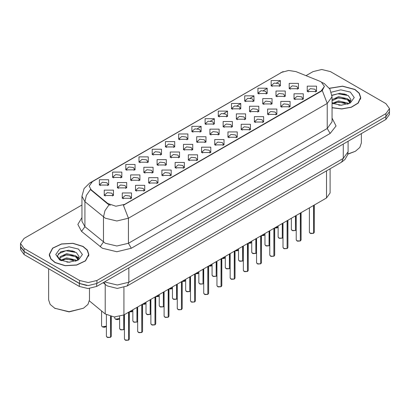 <?xml version="1.0" encoding="UTF-8"?>
<svg xmlns="http://www.w3.org/2000/svg" width="410" height="410" viewBox="0 0 410 410"><rect width="100%" height="100%" fill="white"/><g stroke="black" fill="none" stroke-linecap="round" stroke-linejoin="round"><path stroke-width="0.61" d="M152.228 154.565L152.228 149.225L161.478 149.225L161.478 154.565L152.228 154.565M160.407 155.067L160.94 153.899L159.746 152.228L155.287 151.715L152.766 153.899L153.304 155.067M139.016 162.191L139.016 156.856L148.266 156.856L148.266 162.191L139.016 162.191M147.19 162.693L147.728 161.525L146.529 159.859L142.075 159.346L139.554 161.525L140.092 162.693M125.803 169.822L125.803 164.482L135.054 164.482L135.054 169.822L125.803 169.822M133.978 170.324L134.516 169.156L133.317 167.485L128.863 166.972L126.341 169.156L126.88 170.324M165.445 146.939L165.445 141.599L174.691 141.599L174.691 146.939L165.445 146.939M173.62 147.436L174.153 146.267L172.958 144.602L168.505 144.089L165.978 146.267L166.516 147.436M178.657 139.308L178.657 133.967L187.903 133.967L187.903 139.308L178.657 139.308M186.832 139.81L187.365 138.641L186.171 136.971L181.717 136.463L179.19 138.641L179.729 139.81M112.591 177.448L112.591 172.113L121.842 172.113L121.842 177.448L112.591 177.448M120.765 177.95L121.304 176.782L120.104 175.116L115.651 174.604L113.129 176.782L113.662 177.95M191.87 131.682L191.87 126.341L201.115 126.341L201.115 131.682L191.87 131.682M200.044 132.179L200.577 131.01L199.383 129.345L194.929 128.832L192.403 131.01L192.941 132.179M205.082 124.051L205.082 118.71L214.327 118.71L214.327 124.051L205.082 124.051M213.256 124.553L213.789 123.384L212.595 121.714L208.142 121.206L205.62 123.384L206.153 124.553M218.294 116.425L218.294 111.084L227.54 111.084L227.54 116.425L218.294 116.425M226.469 116.922L227.007 115.758L225.808 114.088L221.354 113.575L218.832 115.758L219.365 116.922M231.506 108.793L231.506 103.458L240.752 103.458L240.752 108.793L231.506 108.793M239.681 109.296L240.219 108.127L239.02 106.462L234.566 105.949L232.045 108.127L232.578 109.296M244.719 101.167L244.719 95.827L253.964 95.827L253.969 101.167L244.719 101.167M252.893 101.67L253.431 100.501L252.232 98.83L247.778 98.318L245.257 100.501L245.79 101.67M257.931 93.536L257.931 88.201L267.182 88.201L267.182 93.536L257.931 93.536M266.105 94.039L266.643 92.87L265.444 91.204L260.991 90.692L258.469 92.87L259.002 94.039M271.143 85.91L271.143 80.57L280.394 80.57L280.394 85.91L271.143 85.91M279.318 86.413L279.856 85.244L278.656 83.573L274.203 83.061L271.681 85.244L272.219 86.413M99.379 185.079L99.379 179.739L108.629 179.739L108.629 185.079L99.379 185.079M107.553 185.576L108.091 184.413L106.892 182.742L102.438 182.23L99.917 184.413L100.45 185.576M143.854 172.615L143.854 167.275L153.104 167.275L153.104 172.615L143.854 172.615M152.028 173.117L152.566 171.949L151.367 170.278L146.913 169.766L144.392 171.949L144.93 173.117M183.495 149.732L183.495 144.392L192.741 144.392L192.741 149.732L183.495 149.732M191.67 150.229L192.203 149.061L191.009 147.395L186.555 146.882L184.028 149.061L184.567 150.229M157.066 164.984L157.066 159.649L166.316 159.649L166.316 164.984L157.066 164.984M165.245 165.486L165.778 164.318L164.579 162.652L160.125 162.14L157.604 164.318L158.142 165.486M196.708 142.101L196.708 136.761L205.953 136.761L205.953 142.101L196.708 142.101M204.882 142.603L205.415 141.435L204.221 139.764L199.767 139.256L197.241 141.435L197.779 142.603M130.641 180.241L130.641 174.906L139.892 174.906L139.892 180.241L130.641 180.241M138.816 180.743L139.354 179.575L138.155 177.909L133.701 177.397L131.179 179.575L131.712 180.743M117.429 187.872L117.429 182.532L126.68 182.532L126.68 187.872L117.429 187.872M125.603 188.369L126.142 187.206L124.942 185.535L120.489 185.023L117.967 187.206L118.5 188.369M170.278 157.358L170.278 152.018L179.529 152.018L179.529 157.358L170.278 157.358M178.458 157.86L178.991 156.692L177.796 155.021L173.343 154.508L170.816 156.692L171.354 157.86M209.92 134.475L209.92 129.135L219.165 129.135L219.165 134.475L209.92 134.475M218.094 134.972L218.627 133.803L217.433 132.138L212.98 131.625L210.453 133.803L210.991 134.972M223.132 126.844L223.132 121.504L232.378 121.504L232.378 126.844L223.132 126.844M231.307 127.346L231.84 126.177L230.645 124.507L226.192 123.999L223.67 126.177L224.203 127.346M236.344 119.218L236.344 113.877L245.59 113.877L245.59 119.218L236.344 119.218M244.519 119.715L245.057 118.551L243.858 116.881L239.404 116.368L236.883 118.551L237.416 119.715M249.557 111.587L249.557 106.251L258.802 106.251L258.802 111.587L249.557 111.587M257.731 112.089L258.269 110.92L257.07 109.255L252.616 108.742L250.095 110.92L250.628 112.089M262.769 103.961L262.769 98.62L272.02 98.62L272.02 103.961L262.769 103.961M270.943 104.463L271.481 103.294L270.282 101.624L265.829 101.111L263.307 103.294L263.84 104.463M275.981 96.329L275.981 90.994L285.232 90.994L285.232 96.329L275.981 96.329M284.156 96.832L284.694 95.663L283.494 93.998L279.041 93.485L276.519 95.663L277.052 96.832M289.193 88.704L289.193 83.363L298.444 83.363L298.444 88.704L289.193 88.704M297.368 89.206L297.906 88.037L296.707 86.367L292.253 85.854L289.732 88.037L290.27 89.206M104.217 195.498L104.217 190.158L113.462 190.158L113.462 195.498L104.217 195.498M112.391 196L112.929 194.832L111.73 193.161L107.276 192.654L104.755 194.832L105.288 196M135.479 190.665L135.479 185.325L144.73 185.325L144.73 190.665L135.479 190.665M143.654 191.162L144.192 189.999L142.993 188.328L138.539 187.816L136.017 189.999L136.55 191.162M148.692 183.034L148.692 177.699L157.942 177.699L157.942 183.034L148.692 183.034M156.866 183.536L157.404 182.368L156.205 180.702L151.751 180.19L149.23 182.368L149.768 183.536M161.904 175.408L161.904 170.068L171.154 170.068L171.154 175.408L161.904 175.408M170.078 175.91L170.616 174.742L169.417 173.071L164.963 172.559L162.442 174.742L162.98 175.91M175.116 167.777L175.116 162.442L184.367 162.442L184.367 167.777L175.116 167.777M183.296 168.279L183.829 167.111L182.635 165.445L178.176 164.933L175.654 167.111L176.192 168.279M188.333 160.151L188.333 154.811L197.579 154.811L197.579 160.151L188.333 160.151M196.508 160.653L197.041 159.485L195.847 157.814L191.393 157.302L188.866 159.485L189.405 160.653M201.546 152.525L201.546 147.185L210.791 147.185L210.791 152.525L201.546 152.525M209.72 153.022L210.253 151.854L209.059 150.188L204.605 149.676L202.079 151.854L202.617 153.022M214.758 144.894L214.758 139.554L224.003 139.554L224.003 144.894L214.758 144.894M222.932 145.396L223.465 144.228L222.271 142.557L217.818 142.05L215.291 144.228L215.829 145.396M227.97 137.268L227.97 131.928L237.216 131.928L237.216 137.268L227.97 137.268M236.145 137.765L236.678 136.597L235.483 134.931L231.03 134.418L228.508 136.597L229.041 137.765M241.183 129.637L241.183 124.297L250.428 124.297L250.428 129.637L241.183 129.637M249.357 130.139L249.895 128.971L248.696 127.3L244.242 126.792L241.721 128.971L242.254 130.139M254.395 122.011L254.395 116.671L263.64 116.671L263.64 122.011L254.395 122.011M262.569 122.508L263.107 121.345L261.908 119.674L257.454 119.161L254.933 121.345L255.466 122.508M267.607 114.38L267.607 109.045L276.853 109.045L276.853 114.38L267.607 114.38M275.781 114.882L276.319 113.713L275.12 112.048L270.667 111.535L268.145 113.713L268.678 114.882M280.819 106.754L280.819 101.413L290.07 101.413L290.07 106.754L280.819 106.754M288.994 107.256L289.532 106.087L288.332 104.417L283.879 103.904L281.357 106.087L281.89 107.256M294.031 99.123L294.031 93.787L303.282 93.787L303.282 99.123L294.031 99.123M302.206 99.625L302.744 98.456L301.545 96.791L297.091 96.278L294.57 98.456L295.108 99.625M307.244 91.497L307.244 86.156L316.494 86.156L316.494 91.497L307.244 91.497M315.418 91.999L315.956 90.83L314.757 89.16L310.303 88.647L307.782 90.83L308.32 91.999M122.267 198.291L122.267 192.951L131.513 192.951L131.518 198.291L122.267 198.291M130.441 198.794L130.98 197.625L129.78 195.954L125.327 195.447L122.805 197.625L123.338 198.794M319.703 81.206L321.173 81.918L324.407 86.423L321.173 90.928L124.66 204.385L115.897 206.23L107.82 203.534L91.158 189.794L89.16 186.14L92.393 181.635L281.772 72.298L288.614 70.458L295.907 71.586L319.703 81.206M330.106 168.792L330.106 192.961L326.514 197.968L123.943 314.921L114.205 316.966L105.232 313.978L89.411 300.935M332.033 107.758L341.796 108.973L351.339 107.282L358.248 103.115L360.764 97.539L359.252 93.157L354.957 89.447L342.55 86.131L329.379 88.242M83.076 246.415L72.924 243.284L61.474 243.935L52.577 248.147L49.236 254.507L50.748 258.889L55.042 262.6L65.19 265.731L76.644 265.08L85.541 260.868L88.878 254.507L87.371 250.126L83.076 246.415M49.441 255.538L49.374 255.84M324.407 86.423L322.245 90.482L321.173 91.256L123.42 205.272L128.417 218.233L116.855 221L105.298 218.233L84.901 201.664L81.944 196.252L81.944 221.277L84.901 226.694L105.298 243.263L116.855 246.026L128.417 243.263L327.241 128.468L332.033 121.796L332.033 96.77L327.241 103.443L322.245 90.482M81.944 205.02L24.093 238.425L20.5 243.427L20.5 246.43L24.093 251.438L79.576 283.474L88.247 285.544L96.919 283.474L385.907 116.624L389.5 111.617L389.5 108.614L385.907 103.612L330.424 71.576L321.753 69.5L313.081 71.576L305.998 75.665M110.295 205.272L107.82 204.021L90.415 189.528L86.372 195.406L84.901 201.664L84.901 226.694L81.554 231.383L77.859 224.424L81.944 217.536M20.5 243.427L24.093 248.434L79.576 280.471L88.247 282.541L96.919 280.471L385.907 113.621L389.5 108.614M88.744 255.84L88.678 255.538M360.626 98.871L360.559 98.569M74.763 251.668L73.539 251.438M346.645 94.7L345.42 94.469M20.531 246.917L20.531 249.587L24.118 254.589L79.32 286.457L87.986 288.532L96.657 286.457L385.882 119.479L389.469 114.472L389.469 112.104M20.592 247.286L24.118 251.586L79.32 283.454L86.761 285.493M128.53 340.131L125.742 340.331L124.44 339.049L125.158 340.049L128.55 340.09L125.214 340.08M128.55 339.992L128.699 312.174M128.55 340.09L128.55 312.261M110.48 337.338L107.692 337.538L106.39 336.256L107.107 337.256L110.495 337.297L107.164 337.286M110.495 337.199L110.649 316.474M110.495 337.297L110.495 316.438M141.742 332.5L138.954 332.7L137.652 331.418L138.37 332.423L141.763 332.464L138.426 332.454M141.763 332.361L141.911 304.548M141.763 332.464L141.763 304.635M154.954 324.874L152.166 325.074L150.865 323.792L151.582 324.792L154.975 324.833L151.638 324.828M154.975 324.735L155.123 296.917M154.975 324.833L154.975 297.004M168.167 317.243L165.379 317.442L164.077 316.161L164.794 317.166L168.187 317.207L164.851 317.196M168.187 317.104L168.336 289.291M168.187 317.207L168.187 289.378M181.384 309.617L178.591 309.816L177.289 308.535L178.007 309.535L181.399 309.581L178.068 309.57M181.399 309.478L181.548 281.66M181.399 309.581L181.399 281.747M123.692 329.707L120.904 329.906L119.602 328.625L120.32 329.63L123.712 329.671L120.376 329.66M123.712 329.568L123.861 314.967M123.712 329.671L123.712 315.054M136.904 322.081L134.116 322.28L132.814 320.999L133.532 321.999L136.925 322.04L133.588 322.034M136.925 321.942L137.073 307.341M136.925 322.04L136.925 307.428M150.116 314.449L147.328 314.654L146.027 313.368L146.744 314.373L150.137 314.414L146.8 314.403M150.137 314.311L150.285 299.71M150.137 314.414L150.137 299.797M163.334 306.823L160.541 307.023L159.239 305.742L159.956 306.741L163.349 306.788L160.018 306.777M163.349 306.685L163.498 292.084M163.349 306.788L163.349 292.171M332.033 107.625L341.709 108.855L351.191 107.194L358.058 103.074L360.559 97.539L359.068 93.203L354.814 89.529L342.509 86.249L329.455 88.355M347.829 154.027L355.393 151.264L359.821 147.436L361.374 142.921L361.374 133.624M347.793 154.201L355.393 151.264M338.711 105.124L341.822 105.216M332.602 103.166L338.552 100.896L347.475 102.982L348.556 103.853M333.145 103.74L338.552 101.957L347.67 104.176M332.033 102.285L333.228 103.812M332.033 99.697L338.552 96.657L347.475 98.743L350.13 102.413M332.033 100.757L338.552 97.718L347.475 99.804L349.92 102.69M332.033 103.258L341.294 105.226L350.365 102.977L354.266 97.539L350.365 92.096L340.802 89.841L331.321 92.214M348.869 103.72L350.96 99.62L348.315 95.643L340.034 93.26L331.951 95.197M332.694 103.581L332.033 102.889M331.972 95.448L337.825 93.767L348.136 95.52M334.888 98.538L337.825 98.005L345.184 98.636M349.217 100.358L350.668 101.424M334.888 102.777L337.825 102.244L345.184 102.874M348.111 99.215L350.811 101.019M55.186 262.518L65.231 265.613L76.567 264.973L85.367 260.801L88.678 254.507L87.181 250.172L82.928 246.497L72.888 243.402L61.551 244.042L52.746 248.214L49.441 254.507L50.932 258.843L55.186 262.518M83.507 308.233L69.059 311.882L54.607 308.233L69.059 311.687L83.507 308.233L87.94 304.404L89.493 299.889L89.493 288.481M66.825 262.092L69.941 262.185M60.716 260.14L66.666 257.87L75.594 259.955L76.67 260.821M61.264 260.709L66.666 258.925L75.788 261.149M60.808 260.55L59.855 258.31L61.346 260.78M59.855 258.31L60.132 256.696L66.666 253.631L75.594 255.717L78.243 259.381M59.875 258.443L60.132 257.757L66.666 254.687L75.594 256.778L78.038 259.658M76.988 260.693L79.074 256.593L76.434 252.611L68.742 250.249L60.885 251.709L57.4 255.85L60.111 260.207M78.479 249.065L69.059 246.815L59.634 249.065L55.734 254.507L59.634 259.95L69.059 262.2L78.479 259.95L82.384 254.507L78.479 249.065M48.626 268.74L48.626 299.889L50.179 304.404L55.186 308.566M58.112 253.949L65.938 250.741L76.255 252.493M63.002 255.507L65.938 254.974L73.303 255.609M77.331 257.326L78.787 258.397M63.002 259.745L65.938 259.212L73.303 259.848M76.224 256.183L78.925 257.992M194.596 301.986L191.803 302.19L190.501 300.904L191.219 301.909L194.612 301.95L191.28 301.939M194.612 301.847L194.76 274.034M194.612 301.95L194.612 274.121M207.808 294.359L205.015 294.559L203.714 293.278L204.431 294.277L207.824 294.324L204.493 294.313M207.824 294.221L207.978 266.408M207.824 294.324L207.824 266.495M221.021 286.728L218.228 286.933L216.926 285.647L217.648 286.651L221.036 286.692L217.705 286.682M221.036 286.595L221.19 258.777M221.036 286.692L221.036 258.864M234.233 279.102L231.445 279.302L230.143 278.021L230.861 279.02L234.248 279.066L230.917 279.056M234.248 278.964L234.402 251.151M234.248 279.066L234.248 251.238M176.546 299.192L173.753 299.397L172.451 298.111L173.169 299.115L176.561 299.156L173.23 299.146M176.561 299.054L176.71 284.453M176.561 299.156L176.561 284.54M189.758 291.566L186.965 291.766L185.663 290.485L186.381 291.484L189.774 291.531L186.442 291.52M189.774 291.428L189.927 276.827M189.774 291.531L189.774 276.914M202.97 283.935L200.177 284.14L198.876 282.859L199.598 283.858L202.986 283.899L199.655 283.889M202.986 283.802L203.14 269.201M202.986 283.899L202.986 269.288M216.183 276.309L213.395 276.509L212.088 275.228L212.81 276.227L216.198 276.273L212.867 276.263M216.198 276.171L216.352 261.57M216.198 276.273L216.198 261.657M247.445 271.476L244.657 271.676L243.355 270.395L244.073 271.394L247.461 271.435L244.129 271.425M247.461 271.338L247.614 243.519M247.461 271.435L247.461 243.607M260.657 263.845L257.87 264.045L256.568 262.764L257.285 263.763L260.673 263.809L257.342 263.799M260.673 263.707L260.827 235.893M260.673 263.809L260.673 235.981M273.87 256.219L271.082 256.419L269.78 255.138L270.497 256.137L273.89 256.178L270.554 256.173M273.89 256.081L274.039 228.262M273.89 256.178L273.89 228.349M287.082 248.588L284.294 248.788L282.992 247.507L283.71 248.511L287.103 248.552L283.766 248.542M287.103 248.45L287.251 220.636M287.103 248.552L287.103 220.723M300.294 240.962L297.506 241.162L296.204 239.881L296.922 240.88L300.315 240.921L296.978 240.916M300.315 240.824L300.463 213.005M300.315 240.921L300.315 213.092M313.506 233.331L310.718 233.536L309.417 232.25L310.134 233.254L313.527 233.295L310.191 233.285M313.527 233.193L313.676 205.379M313.527 233.295L313.527 205.466M229.395 268.683L226.607 268.883L225.305 267.602L226.023 268.601L229.41 268.642L226.079 268.632M229.41 268.545L229.564 253.944M229.41 268.642L229.41 254.031M242.607 261.052L239.819 261.252L238.517 259.971L239.235 260.975L242.623 261.016L239.291 261.006M242.623 260.914L242.776 246.313M242.623 261.016L242.623 246.4M255.819 253.426L253.031 253.626L251.73 252.345L252.447 253.344L255.835 253.385L252.504 253.38M255.835 253.288L255.989 238.687M255.835 253.385L255.835 238.774M269.032 245.795L266.244 245.995L264.942 244.714L265.659 245.718L269.052 245.759L265.716 245.749M269.052 245.657L269.201 231.055M269.052 245.759L269.052 231.143M282.244 238.169L279.456 238.369L278.154 237.088L278.872 238.087L282.264 238.133L278.928 238.123M282.264 238.031L282.413 223.429M282.264 238.133L282.264 223.517M295.456 230.538L292.668 230.743L291.366 229.457L292.084 230.461L295.477 230.502L292.14 230.492M295.477 230.399L295.625 215.798M295.477 230.502L295.477 215.885M124.66 204.385L124.66 204.713M107.82 203.534L107.82 204.021M91.158 189.794L91.158 190.281M321.173 90.928L321.173 91.256M326.514 170.862L326.514 197.968M105.232 284.422L105.232 313.978M123.943 287.395L123.943 314.921M131.308 248.265L128.417 243.263L128.417 218.233L327.241 103.443L327.241 128.468L330.132 133.475L131.308 248.265L116.855 251.725L102.408 248.265L81.554 231.383M332.033 96.77L329.896 89.047L324.279 83.548L322.024 82.471M91.174 182.47L89.693 183.029L84.081 188.528L81.944 196.252M89.693 183.029L281.655 72.37M109.039 204.774L104.955 210.678L103.469 216.972L103.469 242.002L100.117 246.692M192.044 131.779L192.403 131.569M197.364 128.709L200.941 126.644M205.256 124.148L205.62 123.943M210.576 121.078L214.153 119.013M218.468 116.522L218.832 116.312M223.788 113.452L227.365 111.387M231.681 108.896L232.045 108.686M237 105.821L240.583 103.756M244.898 101.265L245.257 101.06M250.213 98.195L253.795 96.13M258.11 93.639L258.469 93.429M263.43 90.564L267.007 88.498M271.323 86.008L271.681 85.803M276.642 82.938L280.209 80.878M332.033 118.054L336.067 125.972L330.132 133.475M96.919 280.471L96.919 283.474M79.576 280.471L79.576 283.474M385.907 113.621L385.907 116.624M24.093 248.434L24.093 251.438M104.898 281.701L105.734 282.223L117.291 284.986L128.853 282.223L343.283 158.419L348.069 151.746L347.577 154.985L344.907 159.551L341.591 162.16L127.156 285.965L128.853 282.223L128.853 267.873M343.283 144.069L343.283 158.419L341.591 162.16M104.027 282.203L105.396 284.56L103.151 282.71M385.882 119.479L385.882 116.64M96.657 286.457L96.657 283.617M79.32 286.457L79.32 283.454M24.118 254.589L24.118 251.586M128.699 340.003L129.345 339.049L129.345 311.805M110.649 337.21L111.294 336.256L111.294 316.612M106.39 326.17L105.18 327.108L104.012 327.282L102.285 326.872L101.552 325.832L102.269 326.837L106.39 326.16M105.708 326.852L102.326 326.867M141.911 332.377L142.557 331.418L142.557 304.174M155.123 324.746L155.769 323.792L155.769 296.548M168.336 317.12L168.982 316.161L168.982 288.917M181.548 309.488L182.194 308.535L182.194 281.291M115.482 319.205L119.602 318.534L119.059 319.164L117.224 319.656L115.497 319.241L114.764 318.206L115.482 319.205M118.92 319.221L115.538 319.241M132.133 311.595L129.345 311.846L132.814 310.903L131.605 311.851L129.345 311.877M145.345 303.964L142.557 304.22L146.027 303.277M155.769 296.589L159.239 295.646M158.557 296.338L155.769 296.604L158.029 296.594L159.239 295.656M123.861 329.584L124.44 328.953M137.073 321.952L137.652 321.327L137.058 321.993M150.285 314.327L150.865 313.696L150.27 314.362M163.498 306.695L164.077 306.07M345.041 94.074L342.037 93.793M73.159 251.043L70.156 250.761M194.76 301.862L195.406 300.904L195.406 273.66M207.978 294.236L208.618 293.278L208.618 266.034M221.19 286.605L221.83 285.647L221.83 258.408M234.402 278.979L235.043 278.021L235.043 250.776M176.71 299.069L177.289 298.439M216.352 276.186L216.926 275.556M171.769 288.712L168.982 288.963L172.451 288.02L171.242 288.968L168.982 288.994M184.982 281.081L182.194 281.332L185.663 280.389M195.406 273.706L198.876 272.763M198.199 273.455L195.406 273.721L197.666 273.711L198.876 272.773M247.614 271.348L248.26 270.395L248.26 243.15M260.827 263.722L261.472 262.764L261.472 235.519M274.039 256.091L274.685 255.138L274.685 227.893M287.251 248.465L287.897 247.507L287.897 220.262M300.463 240.834L301.109 239.881L301.109 212.636M313.676 233.208L314.321 232.25L314.321 205.005M229.564 268.555L230.143 267.93L229.549 268.596M242.776 260.929L243.355 260.299L242.761 260.965M255.989 253.298L256.568 252.673M269.201 245.672L269.78 245.042L269.185 245.708M282.413 238.041L282.992 237.416L282.398 238.082M295.625 230.415L296.204 229.784M208.618 266.075L212.088 265.137L210.878 266.08L208.618 266.111M211.411 265.823L208.618 266.09M224.624 258.197L221.83 258.449L225.305 257.506L224.091 258.454L221.83 258.479M235.043 250.817L238.517 249.88M237.836 250.566L235.043 250.833L237.308 250.823L238.517 249.89M248.26 243.191L251.73 242.248L250.52 243.197L248.26 243.222M251.048 242.94L248.26 243.207M264.26 235.309L261.472 235.565L264.942 234.622L263.733 235.571L261.472 235.596M274.685 227.934L278.154 226.991M277.473 227.683L274.685 227.95L276.945 227.939L278.154 227.002M280.573 72.826L283.192 71.606M127.156 285.965L117.291 288.44L107.425 285.965L105.396 284.56M348.069 151.746L348.069 141.306M124.44 339.049L124.44 314.634M129.345 339.049L128.684 340.044M106.39 336.256L106.39 314.793M111.294 336.256L110.633 337.251M101.552 325.832L101.552 310.944M137.652 331.418L137.652 307.008M142.557 331.418L141.896 332.413M150.865 323.792L150.865 299.377M155.769 323.792L155.108 324.787M164.077 316.161L164.077 291.751M168.982 316.161L168.32 317.155M177.289 308.535L177.289 284.12M182.194 308.535L181.533 309.529M114.764 318.206L114.764 316.986M146.027 303.287L144.817 304.225L142.557 304.251M119.602 328.625L119.602 316.54M124.44 328.963L123.846 329.619M132.814 320.999L132.814 309.801M146.027 313.368L146.027 302.17M159.239 305.742L159.239 294.544M164.077 306.08L163.482 306.736M360.559 99.174L360.559 97.539M88.678 256.147L88.678 254.507M49.441 256.147L49.441 254.507M190.501 300.904L190.501 276.494M195.406 300.904L194.745 301.898M203.714 293.278L203.714 268.863M208.618 293.278L207.957 294.272M216.926 285.647L216.926 261.237M221.83 285.647L221.169 286.641M230.143 278.021L230.143 253.611M235.043 278.021L234.382 279.015M172.451 298.111L172.451 286.913M177.289 298.449L176.695 299.105M185.663 290.485L185.663 279.287M198.876 282.859L198.876 271.656M212.088 275.228L212.088 264.03M216.926 275.566L216.331 276.222M185.663 280.404L184.454 281.337L182.194 281.368M243.355 270.395L243.355 245.979M248.26 270.395L247.599 271.389M256.568 262.764L256.568 238.353M261.472 262.764L260.811 263.758M269.78 255.138L269.78 230.722M274.685 255.138L274.023 256.132M282.992 247.507L282.992 223.096M287.897 247.507L287.236 248.501M296.204 239.881L296.204 215.465M301.109 239.881L300.448 240.875M309.417 232.25L309.417 207.839M314.321 232.25L313.66 233.244M225.305 267.602L225.305 256.404M238.517 259.971L238.517 248.773M251.73 252.345L251.73 241.147M256.568 252.683L255.973 253.339M264.942 244.714L264.942 233.515M278.154 237.088L278.154 225.889M291.366 229.457L291.366 218.258M296.204 229.795L295.61 230.451"/></g></svg>

